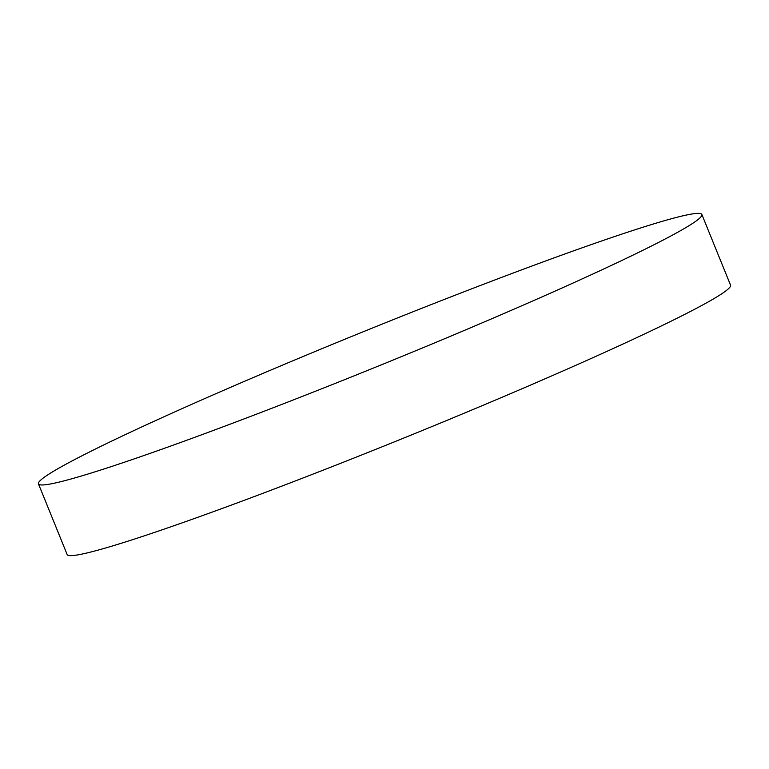<?xml version="1.0" encoding="UTF-8"?>
<svg xmlns="http://www.w3.org/2000/svg" width="769" height="769" viewBox="0 0 769 769"><rect width="100%" height="100%" fill="white"/><g stroke="black" fill="none" stroke-linecap="round" stroke-linejoin="round"><path stroke-width="1.15" d="M273.802 407.512A358.008 18.735 -22.1 0 0 701.857 214.474A358.008 18.735 -22.1 0 0 466.504 290.817A358.008 18.735 -22.1 0 0 38.45 483.855A358.008 18.735 -22.1 0 0 273.802 407.512M38.45 483.855L67.143 554.526A358.008 18.735 -22.1 0 0 302.496 478.183A358.008 18.735 -22.1 0 0 730.55 285.145L701.857 214.474"/></g></svg>
